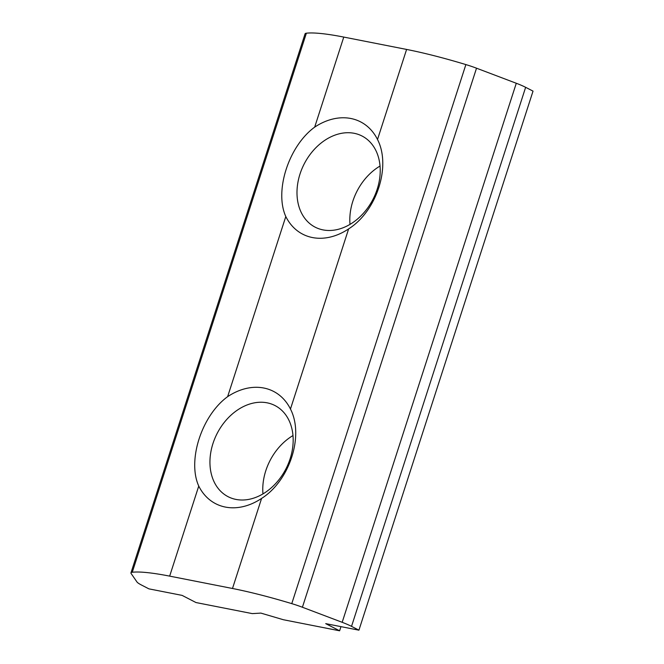 <?xml version="1.0" encoding="UTF-8"?>
<svg xmlns="http://www.w3.org/2000/svg" width="664" height="664" viewBox="0 0 664 664"><rect width="100%" height="100%" fill="white"/><g stroke="black" fill="none" stroke-linecap="round" stroke-linejoin="round"><path stroke-width="1" d="M350.882 118.499A63.171 47.675 117.2 0 1 377.509 139.506C391.303 166.191 376.778 211.16 348.633 228.897A63.171 47.675 117.2 0 1 285.802 216.539C274.215 190.983 288.74 146.014 314.678 127.139A63.171 47.675 117.2 0 1 350.882 118.499M354.202 133.306A51.252 38.678 -62.8 0 0 301.904 168.88A51.252 38.678 -62.8 0 0 315.151 227.163A51.252 38.678 -62.8 0 0 372.994 199.308A51.252 38.678 -62.8 0 0 362.071 136.037A51.252 38.678 -62.8 0 0 354.202 133.306M380.049 166.033A51.252 38.678 -62.8 0 0 350.003 224.374M263.824 388.025A63.171 47.675 117.2 0 1 290.458 409.032C304.245 435.717 289.72 480.686 261.583 498.423A63.171 47.675 117.2 0 1 198.752 486.065C187.157 460.509 201.682 415.539 227.627 396.665A63.171 47.675 117.2 0 1 263.824 388.025M267.152 402.832A51.252 38.678 -62.8 0 0 214.854 438.406A51.252 38.678 -62.8 0 0 228.092 496.689A51.252 38.678 -62.8 0 0 285.943 468.834A51.252 38.678 -62.8 0 0 275.012 405.563A51.252 38.678 -62.8 0 0 267.152 402.832M292.99 435.559A51.252 38.678 -62.8 0 0 262.952 493.9M340.964 626.642L339.619 630.8L283.362 619.728L260.861 613.096L252.27 613.611L196.005 602.547L182.102 595.384L148.894 588.852L141.498 585.042A23.838 3.328 17.9 0 1 136.95 581.938L131.148 573.547A23.838 3.328 17.9 0 1 130.966 572.858A23.838 3.328 17.9 0 1 132.269 572.252A119.188 16.658 17.9 0 1 169.66 576.128L232.491 588.487A119.188 16.658 17.9 0 1 291.77 603.634A23.838 3.328 17.9 0 1 302.411 607.245L342.176 622.309A23.838 3.328 17.9 0 1 351.53 626.368L358.925 630.178L325.717 623.637L339.619 630.8M130.966 572.858L305.075 33.806A23.838 3.328 17.9 0 1 306.378 33.2A119.188 16.658 17.9 0 1 343.769 37.076L314.678 127.139M358.925 630.178L533.034 91.126L525.639 87.316A23.838 3.328 17.9 0 0 516.285 83.266L476.52 68.193A23.838 3.328 17.9 0 0 465.879 64.582A119.188 16.658 17.9 0 0 406.6 49.435L343.769 37.076M285.802 216.539L227.627 396.665M306.378 33.2L132.269 572.252M198.752 486.065L169.66 576.128M348.633 228.897L290.458 409.032M261.583 498.423L232.491 588.487M406.6 49.435L377.509 139.506M465.879 64.582L291.77 603.634M476.52 68.193L302.411 607.245M516.285 83.266L342.176 622.309M525.639 87.316L351.53 626.368"/></g></svg>
